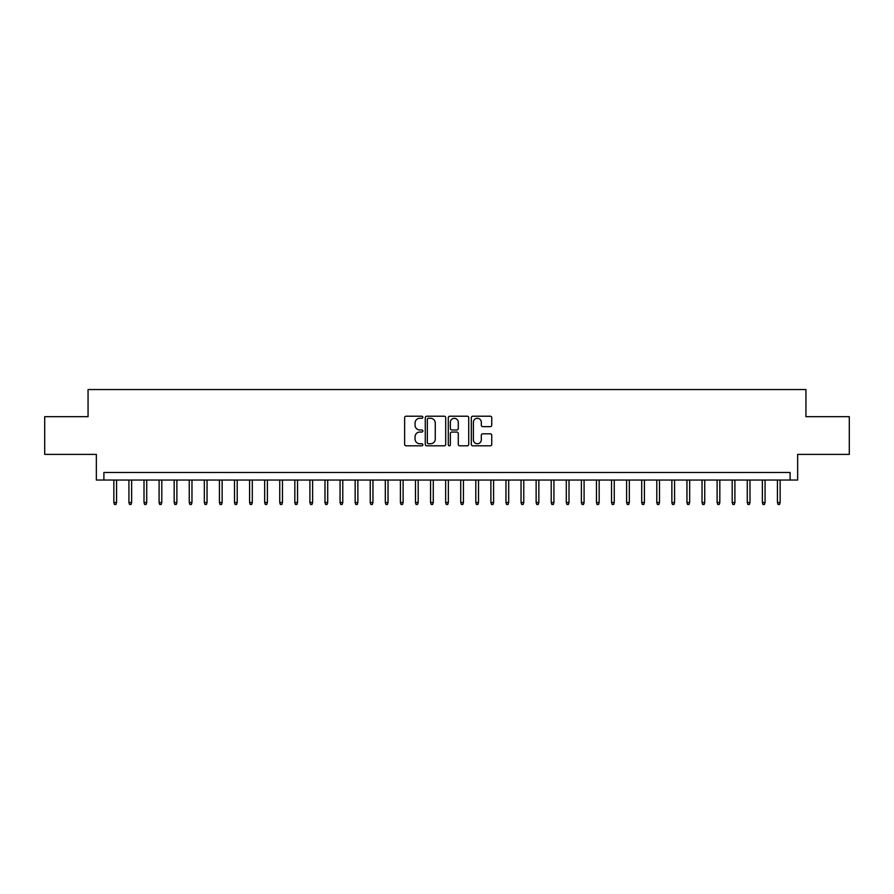 <?xml version="1.0" encoding="UTF-8"?>
<svg xmlns="http://www.w3.org/2000/svg" width="894" height="894" viewBox="0 0 894 894"><rect width="100%" height="100%" fill="white"/><g stroke="black" fill="none" stroke-linecap="round" stroke-linejoin="round"><path stroke-width="1.34" d="M422.873 417.241A1.039 1.039 0 0 0 421.834 416.213L406.111 416.213A1.475 1.475 0 0 0 404.624 417.688L404.624 444.34A1.475 1.475 0 0 0 406.111 445.815L421.834 445.815A1.039 1.039 0 0 0 422.873 444.776A1.039 1.039 0 0 0 421.834 443.748L419.8 443.748A4.738 4.738 0 0 1 415.062 439.01L415.062 436.786A4.738 4.738 0 0 1 419.8 432.048L421.834 432.048A1.039 1.039 0 0 0 422.873 431.009A1.039 1.039 0 0 0 421.834 429.98L419.8 429.98A4.738 4.738 0 0 1 415.062 425.242L415.062 423.018A4.738 4.738 0 0 1 419.8 418.28L421.834 418.28A1.039 1.039 0 0 0 422.873 417.241M490.258 426.65A1.475 1.475 0 0 0 491.745 425.164L491.745 417.688A1.475 1.475 0 0 0 490.258 416.213L472.792 416.213A1.475 1.475 0 0 0 471.317 417.688L471.317 444.34A1.475 1.475 0 0 0 472.792 445.815L490.258 445.815A1.475 1.475 0 0 0 491.745 444.34L491.745 435.311A1.475 1.475 0 0 0 490.258 433.825L482.782 433.825A1.475 1.475 0 0 0 481.307 435.311L481.307 439.781A3.956 3.956 0 0 1 477.351 443.748A3.956 3.956 0 0 1 473.384 439.781L473.384 422.247A3.956 3.956 0 0 1 477.351 418.28A3.956 3.956 0 0 1 481.307 422.247L481.307 425.164A1.475 1.475 0 0 0 482.782 426.65L490.258 426.65M790.106 480.033L797.649 480.033L797.649 454.387L849.3 454.387L849.3 416.682L805.941 416.682L805.941 389.538L88.059 389.538L88.059 416.682L44.7 416.682L44.7 454.387L96.351 454.387L96.351 480.033L790.106 480.033L790.106 472.49L103.894 472.49L103.894 480.033M445.704 417.688A1.475 1.475 0 0 0 444.229 416.213L426.751 416.213A1.475 1.475 0 0 0 425.276 417.688L425.276 444.34A1.475 1.475 0 0 0 426.751 445.815L444.229 445.815A1.475 1.475 0 0 0 445.704 444.34L445.704 417.688M449.771 416.213L467.249 416.213A1.475 1.475 0 0 1 468.724 417.688L468.724 444.34A1.475 1.475 0 0 1 467.249 445.815L459.773 445.815A1.475 1.475 0 0 1 458.287 444.34L458.287 433.534A1.475 1.475 0 0 0 456.812 432.048L451.85 432.048A1.475 1.475 0 0 0 450.364 433.534L450.364 444.776A1.039 1.039 0 0 1 449.336 445.815A1.039 1.039 0 0 1 448.296 444.776L448.296 417.688A1.475 1.475 0 0 1 449.771 416.213M428.382 418.28A1.039 1.039 0 0 0 427.343 419.32L427.343 442.709A1.039 1.039 0 0 0 428.382 443.748L430.528 443.748A4.738 4.738 0 0 0 435.266 439.01L435.266 423.018A4.738 4.738 0 0 0 430.528 418.28L428.382 418.28M458.287 422.314A3.956 3.956 0 0 0 454.331 418.358A3.956 3.956 0 0 0 450.364 422.314L450.364 428.494A1.475 1.475 0 0 0 451.85 429.98L456.812 429.98A1.475 1.475 0 0 0 458.287 428.494L458.287 422.314M116.566 502.495L115.963 504.462L114.454 504.462L113.851 502.495L116.566 502.495L116.566 480.033M113.851 502.495L113.851 480.033M131.641 502.495L131.038 504.462L129.529 504.462L128.926 502.495L131.641 502.495L131.641 480.033M128.926 502.495L128.926 480.033M146.728 502.495L146.124 504.462L144.616 504.462L144.012 502.495L146.728 502.495L146.728 480.033M144.012 502.495L144.012 480.033M161.803 502.495L161.199 504.462L159.702 504.462L159.098 502.495L161.803 502.495L161.803 480.033M159.098 502.495L159.098 480.033M176.889 502.495L176.286 504.462L174.777 504.462L174.174 502.495L176.889 502.495L176.889 480.033M174.174 502.495L174.174 480.033M191.975 502.495L191.372 504.462L189.863 504.462L189.26 502.495L191.975 502.495L191.975 480.033M189.26 502.495L189.26 480.033M207.05 502.495L206.447 504.462L204.938 504.462L204.335 502.495L207.05 502.495L207.05 480.033M204.335 502.495L204.335 480.033M222.137 502.495L221.533 504.462L220.025 504.462L219.421 502.495L222.137 502.495L222.137 480.033M219.421 502.495L219.421 480.033M237.212 502.495L236.608 504.462L235.1 504.462L234.496 502.495L237.212 502.495L237.212 480.033M234.496 502.495L234.496 480.033M252.298 502.495L251.695 504.462L250.186 504.462L249.582 502.495L252.298 502.495L252.298 480.033M249.582 502.495L249.582 480.033M267.384 502.495L266.781 504.462L265.272 504.462L264.669 502.495L267.384 502.495L267.384 480.033M264.669 502.495L264.669 480.033M282.459 502.495L281.856 504.462L280.347 504.462L279.744 502.495L282.459 502.495L282.459 480.033M279.744 502.495L279.744 480.033M297.546 502.495L296.942 504.462L295.433 504.462L294.83 502.495L297.546 502.495L297.546 480.033M294.83 502.495L294.83 480.033M312.621 502.495L312.017 504.462L310.509 504.462L309.905 502.495L312.621 502.495L312.621 480.033M309.905 502.495L309.905 480.033M327.707 502.495L327.103 504.462L325.595 504.462L324.991 502.495L327.707 502.495L327.707 480.033M324.991 502.495L324.991 480.033M342.782 502.495L342.178 504.462L340.67 504.462L340.066 502.495L342.782 502.495L342.782 480.033M340.066 502.495L340.066 480.033M357.868 502.495L357.265 504.462L355.756 504.462L355.153 502.495L357.868 502.495L357.868 480.033M355.153 502.495L355.153 480.033M372.954 502.495L372.351 504.462L370.842 504.462L370.239 502.495L372.954 502.495L372.954 480.033M370.239 502.495L370.239 480.033M388.03 502.495L387.426 504.462L385.917 504.462L385.314 502.495L388.03 502.495L388.03 480.033M385.314 502.495L385.314 480.033M403.116 502.495L402.512 504.462L401.004 504.462L400.4 502.495L403.116 502.495L403.116 480.033M400.4 502.495L400.4 480.033M418.191 502.495L417.587 504.462L416.079 504.462L415.475 502.495L418.191 502.495L418.191 480.033M415.475 502.495L415.475 480.033M433.277 502.495L432.674 504.462L431.165 504.462L430.562 502.495L433.277 502.495L433.277 480.033M430.562 502.495L430.562 480.033M448.352 502.495L447.749 504.462L446.251 504.462L445.648 502.495L448.352 502.495L448.352 480.033M445.648 502.495L445.648 480.033M463.438 502.495L462.835 504.462L461.326 504.462L460.723 502.495L463.438 502.495L463.438 480.033M460.723 502.495L460.723 480.033M478.525 502.495L477.921 504.462L476.413 504.462L475.809 502.495L478.525 502.495L478.525 480.033M475.809 502.495L475.809 480.033M493.6 502.495L492.996 504.462L491.488 504.462L490.884 502.495L493.6 502.495L493.6 480.033M490.884 502.495L490.884 480.033M508.686 502.495L508.083 504.462L506.574 504.462L505.97 502.495L508.686 502.495L508.686 480.033M505.97 502.495L505.97 480.033M523.761 502.495L523.158 504.462L521.649 504.462L521.046 502.495L523.761 502.495L523.761 480.033M521.046 502.495L521.046 480.033M538.847 502.495L538.244 504.462L536.735 504.462L536.132 502.495L538.847 502.495L538.847 480.033M536.132 502.495L536.132 480.033M553.934 502.495L553.33 504.462L551.822 504.462L551.218 502.495L553.934 502.495L553.934 480.033M551.218 502.495L551.218 480.033M569.009 502.495L568.405 504.462L566.897 504.462L566.293 502.495L569.009 502.495L569.009 480.033M566.293 502.495L566.293 480.033M584.095 502.495L583.491 504.462L581.983 504.462L581.379 502.495L584.095 502.495L584.095 480.033M581.379 502.495L581.379 480.033M599.17 502.495L598.567 504.462L597.058 504.462L596.454 502.495L599.17 502.495L599.17 480.033M596.454 502.495L596.454 480.033M614.256 502.495L613.653 504.462L612.144 504.462L611.541 502.495L614.256 502.495L614.256 480.033M611.541 502.495L611.541 480.033M629.331 502.495L628.728 504.462L627.219 504.462L626.616 502.495L629.331 502.495L629.331 480.033M626.616 502.495L626.616 480.033M644.418 502.495L643.814 504.462L642.305 504.462L641.702 502.495L644.418 502.495L644.418 480.033M641.702 502.495L641.702 480.033M659.504 502.495L658.9 504.462L657.392 504.462L656.788 502.495L659.504 502.495L659.504 480.033M656.788 502.495L656.788 480.033M674.579 502.495L673.975 504.462L672.467 504.462L671.863 502.495L674.579 502.495L674.579 480.033M671.863 502.495L671.863 480.033M689.665 502.495L689.062 504.462L687.553 504.462L686.95 502.495L689.665 502.495L689.665 480.033M686.95 502.495L686.95 480.033M704.74 502.495L704.137 504.462L702.628 504.462L702.025 502.495L704.74 502.495L704.74 480.033M702.025 502.495L702.025 480.033M719.826 502.495L719.223 504.462L717.714 504.462L717.111 502.495L719.826 502.495L719.826 480.033M717.111 502.495L717.111 480.033M734.902 502.495L734.298 504.462L732.801 504.462L732.197 502.495L734.902 502.495L734.902 480.033M732.197 502.495L732.197 480.033M749.988 502.495L749.384 504.462L747.876 504.462L747.272 502.495L749.988 502.495L749.988 480.033M747.272 502.495L747.272 480.033M765.074 502.495L764.471 504.462L762.962 504.462L762.359 502.495L765.074 502.495L765.074 480.033M762.359 502.495L762.359 480.033M780.149 502.495L779.546 504.462L778.037 504.462L777.434 502.495L780.149 502.495L780.149 480.033M777.434 502.495L777.434 480.033"/></g></svg>
